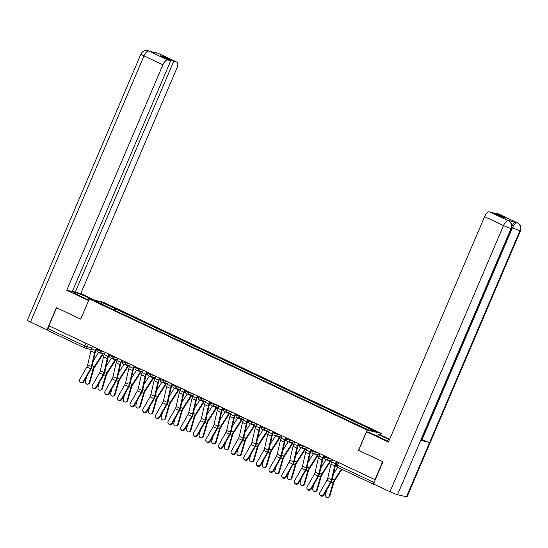 <?xml version="1.0" encoding="UTF-8"?>
<svg xmlns="http://www.w3.org/2000/svg" width="548" height="548" viewBox="0 0 548 548"><rect width="100%" height="100%" fill="white"/><g stroke="black" fill="none" stroke-linecap="round" stroke-linejoin="round"><path stroke-width="0.82" d="M377.449 436.324L378.23 434.495L380.6 435.05L381.278 433.4L103.462 302.284L89.324 298.955L367.133 430.077L358.522 450.264L382.662 461.656L374.976 479.671L48.888 325.772L56.574 307.75L80.714 319.142L89.324 298.955M84.714 347.932L48.156 330.677A1.973 0.829 -64.7 0 1 48.087 330.65A1.973 0.829 -64.7 0 1 48.108 328.67L84.796 345.987L91.865 348.035M49.265 325.95L48.108 328.67M373.914 484.158A1.973 0.829 115.3 0 0 374.174 484.555A1.973 0.829 115.3 0 0 374.243 484.576L375.366 484.843M361.338 426.481L362.44 425.364L376.051 431.79L369.119 430.159L354.549 423.508L107.189 306.764L94.551 300.571L101.476 302.195L115.087 308.62L113.826 309.894M362.44 425.364L115.087 308.62M381.278 433.4L367.133 430.077M115.306 310.593L116.053 308.846M101.49 303.845L101.476 302.195M332.643 459.69L331.67 461.971A6.22 2.624 115.3 0 0 330.937 464.204L327.779 478.068A3.651 1.541 -64.7 0 1 326.909 480.26L319.779 492.775A2.274 2.028 -41.3 0 0 323.505 494.536L323.889 494.974A2.274 2.028 138.7 0 1 320.32 495.591L319.936 495.152M336.856 461.683L335.931 463.855A4.939 2.082 115.3 0 0 335.349 465.622L332.191 479.493A4.939 2.082 -64.7 0 1 331.019 482.459L323.889 494.974M336.362 461.45L335.397 463.724A6.22 2.624 115.3 0 0 334.657 465.958L331.506 479.829A3.651 1.541 -64.7 0 1 330.636 482.021L323.505 494.536M329.848 495.988A2.274 1.925 73.5 0 1 328.629 497.289L327.978 497.481A2.274 1.925 -106.5 0 0 329.197 496.18L329.848 495.988L333.718 482.706A3.651 1.541 115.3 0 1 334.712 480.541L341.931 469.335M326.8 489.864L325.471 494.426A2.274 1.925 -106.5 0 0 325.964 496.762A2.274 1.925 -106.5 0 0 327.978 497.481M341.418 469.095L334.41 479.973A4.939 2.082 115.3 0 0 333.068 482.898L329.197 496.18M337.691 467.334L333.465 473.897M320.005 453.723L319.032 456.005A6.22 2.624 115.3 0 0 318.299 458.238L315.148 472.109A3.651 1.541 -64.7 0 1 314.278 474.301L307.147 486.816A2.274 2.028 -41.3 0 0 310.874 488.576L311.25 489.008A2.274 2.028 138.7 0 1 307.681 489.631L307.298 489.193M324.224 455.717L323.293 457.888A4.939 2.082 115.3 0 0 322.71 459.662L319.559 473.527A4.939 2.082 -64.7 0 1 318.381 476.493L311.25 489.008M323.731 455.484L322.758 457.765A6.22 2.624 115.3 0 0 322.025 459.998L318.868 473.862A3.651 1.541 -64.7 0 1 318.004 476.054L310.874 488.576M307.366 447.764L306.401 450.038A6.22 2.624 115.3 0 0 305.661 452.271L302.51 466.143A3.651 1.541 -64.7 0 1 301.64 468.335L294.509 480.849A2.274 2.028 -41.3 0 0 298.235 482.61L298.619 483.048A2.274 2.028 138.7 0 1 295.05 483.665L294.666 483.226M311.586 449.75L310.661 451.929A4.939 2.082 115.3 0 0 310.079 453.696L306.921 467.567A4.939 2.082 -64.7 0 1 305.75 470.533L298.619 483.048M311.093 449.524L310.12 451.799A6.22 2.624 115.3 0 0 309.387 454.032L306.236 467.903A3.651 1.541 -64.7 0 1 305.366 470.095L298.235 482.61M511.62 228.55A6.076 0.493 -156.9 0 1 511.031 228.523C512.154 225.091 511.305 222.515 508.476 220.796L510.12 221.81C510.551 222.865 512.647 222.406 511.62 228.55L421.254 440.4A6.076 0.493 -156.9 0 1 420.672 440.373L397.505 494.693A6.076 0.493 -156.9 0 1 389.984 491.741L373.503 483.966L382.963 461.786L358.666 450.319L366.585 431.755L368.955 432.317L380.456 437.742A11.111 0.904 23.1 0 0 388.779 441.304M366.585 431.755L388.45 442.078L484.603 216.652A5.925 2.493 -64.7 0 1 489.391 211.802L492.467 212.521L502.913 217.453L505.838 218.145L495.392 213.213L498.468 213.932A5.925 2.493 -64.7 0 1 498.68 214.008L517.586 222.933A5.925 2.493 115.3 0 0 517.38 222.858L498.468 213.932M380.6 435.05L389.628 439.311M378.23 434.495L389.429 439.784M517.586 222.933L519.072 223.906C519.559 225.002 521.614 224.557 520.586 230.66L407.054 496.824A6.076 0.493 -156.9 0 1 406.452 496.796L429.618 442.476A6.076 0.493 -156.9 0 1 422.124 439.53L512.483 227.687L511.969 227.441M397.505 494.693L406.452 496.796M389.984 491.741L503.516 225.577A6.076 0.493 -156.9 0 0 511.031 228.523L420.672 440.373L429.618 442.476L519.977 230.633C521.114 227.201 520.264 224.625 517.435 222.906L517.38 222.858M512.072 225.783A5.925 2.493 -64.7 0 1 516.182 222.324L507.318 220.234A5.925 2.493 -64.7 0 1 507.53 220.31L508.619 220.823M495.392 213.213L495.145 213.789M421.707 439.338L422.124 439.53M87.975 299.701L88.755 297.872A11.111 0.904 23.1 0 0 73.898 292.427A11.111 0.904 23.1 0 0 79.481 295.694L88.831 300.105M88.755 297.872L92.77 299.763M95.14 300.325L80.762 293.536L75.213 292.235L173.682 61.376L176.751 62.095L157.68 53.108M72.535 290.967L75.213 292.235M162.989 57.019L163.236 56.444L160.304 55.759L170.757 60.684L72.288 291.543L66.74 290.241L162.893 64.815L143.98 55.889L30.448 322.053L46.936 329.834L56.396 307.654L80.693 319.121L88.605 300.564L66.74 290.241M80.762 293.536L176.908 68.11A5.925 2.493 115.3 0 0 176.963 62.171A5.925 2.493 115.3 0 0 176.751 62.095M30.448 322.053A6.076 0.493 -156.9 0 1 27.4 320.265L140.932 54.101A6.076 0.493 -156.9 0 0 143.98 55.889A5.925 2.493 -64.7 0 1 148.768 51.039L167.681 59.965A5.925 2.493 115.3 0 0 162.893 64.815M47.799 330.04L46.936 329.834M170.757 60.684L167.681 59.965M163.236 56.444L173.682 61.376M140.932 54.101C142.768 50.69 145.419 50.546 145.562 50.56L147.686 50.642L156.92 53.211M154.57 52.663L157.735 53.149M147.768 50.663L148.768 51.039M317.21 490.028A2.274 1.925 73.5 0 1 315.997 491.323L315.347 491.515A2.274 1.925 -106.5 0 0 316.559 490.22L317.21 490.028L321.087 476.746A3.651 1.541 115.3 0 1 322.073 474.582L330.245 461.889A6.22 2.624 -64.7 0 0 330.91 460.752M314.168 483.898L312.833 488.46A2.274 1.925 -106.5 0 0 313.333 490.803A2.274 1.925 -106.5 0 0 315.347 491.515M330.362 460.621A4.939 2.082 -64.7 0 1 329.944 461.327L321.772 474.013A4.939 2.082 115.3 0 0 320.436 476.938L316.559 490.22M326.17 459.635L320.833 467.93M304.578 484.062A2.274 1.925 73.5 0 1 303.359 485.364L302.708 485.555A2.274 1.925 -106.5 0 0 303.928 484.254L304.578 484.062L308.449 470.78A3.651 1.541 115.3 0 1 309.442 468.615L317.614 455.929A6.22 2.624 -64.7 0 0 318.272 454.785M301.53 477.931L300.201 482.5A2.274 1.925 -106.5 0 0 300.694 484.836A2.274 1.925 -106.5 0 0 302.708 485.555M317.724 454.662A4.939 2.082 -64.7 0 1 317.313 455.361L309.141 468.047A4.939 2.082 115.3 0 0 307.798 470.972L303.928 484.254M313.538 453.675L308.195 461.964M294.735 441.798L293.762 444.079A6.22 2.624 115.3 0 0 293.029 446.312L289.871 460.176A3.651 1.541 -64.7 0 1 289.008 462.375L281.877 474.89A2.274 2.028 -41.3 0 0 285.604 476.644L285.981 477.082A2.274 2.028 138.7 0 1 282.412 477.698L282.028 477.267M298.948 443.791L298.023 445.962A4.939 2.082 115.3 0 0 297.441 447.737L294.29 461.601A4.939 2.082 -64.7 0 1 293.112 464.567L285.981 477.082M298.461 443.558L297.489 445.839A6.22 2.624 115.3 0 0 296.756 448.072L293.598 461.937A3.651 1.541 -64.7 0 1 292.735 464.129L285.604 476.644M282.097 435.838L281.124 438.112A6.22 2.624 115.3 0 0 280.391 440.345L277.24 454.217A3.651 1.541 -64.7 0 1 276.37 456.409L269.239 468.924A2.274 2.028 -41.3 0 0 272.966 470.684L273.349 471.122A2.274 2.028 138.7 0 1 269.78 471.739L269.397 471.301M286.316 437.825L285.392 439.996A4.939 2.082 115.3 0 0 284.809 441.77L281.651 455.641A4.939 2.082 -64.7 0 1 280.48 458.601L273.349 471.122M285.823 437.592L284.85 439.873A6.22 2.624 115.3 0 0 284.117 442.106L280.966 455.977A3.651 1.541 -64.7 0 1 280.096 458.169L272.966 470.684M269.465 429.872L268.493 432.153A6.22 2.624 115.3 0 0 267.76 434.386L264.602 448.25A3.651 1.541 -64.7 0 1 263.739 450.442L256.608 462.964A2.274 2.028 -41.3 0 0 260.327 464.718L260.711 465.156A2.274 2.028 138.7 0 1 257.142 465.773L256.759 465.341M273.678 431.865L272.753 434.037A4.939 2.082 115.3 0 0 272.171 435.811L269.02 449.675A4.939 2.082 -64.7 0 1 267.842 452.641L260.711 465.156M273.192 431.632L272.219 433.906A6.22 2.624 115.3 0 0 271.486 436.14L268.328 450.011A3.651 1.541 -64.7 0 1 267.458 452.203L260.327 464.718M291.94 478.096A2.274 1.925 73.5 0 1 290.728 479.397L290.077 479.589A2.274 1.925 -106.5 0 0 291.289 478.294L291.94 478.096L295.817 464.82A3.651 1.541 115.3 0 1 296.804 462.656L304.976 449.963A6.22 2.624 -64.7 0 0 305.64 448.826M288.899 471.972L287.563 476.534A2.274 1.925 -106.5 0 0 288.063 478.87A2.274 1.925 -106.5 0 0 290.077 479.589M305.092 448.696A4.939 2.082 -64.7 0 1 304.674 449.394L296.502 462.087A4.939 2.082 115.3 0 0 295.166 465.012L291.289 478.294M300.9 447.709L295.564 456.005M279.309 472.136A2.274 1.925 73.5 0 1 278.089 473.431L277.439 473.63A2.274 1.925 -106.5 0 0 278.658 472.328L279.309 472.136L283.179 458.854A3.651 1.541 115.3 0 1 284.172 456.69L292.344 444.003A6.22 2.624 -64.7 0 0 293.002 442.859M276.261 466.005L274.932 470.568A2.274 1.925 -106.5 0 0 275.425 472.91A2.274 1.925 -106.5 0 0 277.439 473.63M292.454 442.736A4.939 2.082 -64.7 0 1 292.043 443.435L283.864 456.121A4.939 2.082 115.3 0 0 282.528 459.046L278.658 472.328M288.269 441.75L282.926 450.038M266.671 466.17A2.274 1.925 73.5 0 1 265.451 467.471L264.8 467.663A2.274 1.925 -106.5 0 0 266.02 466.369L266.671 466.17L270.541 452.888A3.651 1.541 115.3 0 1 271.534 450.723L279.706 438.037A6.22 2.624 -64.7 0 0 280.364 436.9M263.622 460.046L262.293 464.608A2.274 1.925 -106.5 0 0 262.787 466.944A2.274 1.925 -106.5 0 0 264.8 467.663M279.823 436.77A4.939 2.082 -64.7 0 1 279.405 437.468L271.233 450.161A4.939 2.082 115.3 0 0 269.89 453.086L266.02 466.369M275.63 435.783L270.287 444.079M256.827 423.912L255.854 426.186A6.22 2.624 115.3 0 0 255.121 428.42L251.97 442.291A3.651 1.541 -64.7 0 1 251.1 444.483L243.97 456.998A2.274 2.028 -41.3 0 0 247.696 458.758L248.08 459.19A2.274 2.028 138.7 0 1 244.504 459.813L244.127 459.375M261.047 425.899L260.122 428.07A4.939 2.082 115.3 0 0 259.533 429.844L256.382 443.716A4.939 2.082 -64.7 0 1 255.21 446.675L248.08 459.19M260.553 425.666L259.581 427.947A6.22 2.624 115.3 0 0 258.848 430.18L255.697 444.044A3.651 1.541 -64.7 0 1 254.827 446.243L247.696 458.758M254.039 460.21A2.274 1.925 73.5 0 1 252.82 461.505L252.169 461.697A2.274 1.925 -106.5 0 0 253.388 460.402L254.039 460.21L257.909 446.928A3.651 1.541 115.3 0 1 258.896 444.764L267.075 432.077A6.22 2.624 -64.7 0 0 267.732 430.934M250.991 454.08L249.662 458.642A2.274 1.925 -106.5 0 0 250.155 460.984A2.274 1.925 -106.5 0 0 252.169 461.697M267.184 430.803A4.939 2.082 -64.7 0 1 266.766 431.509L258.594 444.195A4.939 2.082 115.3 0 0 257.259 447.12L253.388 460.402M262.999 429.824L257.656 438.112M244.196 417.946L243.223 420.227A6.22 2.624 115.3 0 0 242.49 422.46L239.332 436.324A3.651 1.541 -64.7 0 1 238.462 438.516L231.331 451.031A2.274 2.028 -41.3 0 0 235.058 452.792L235.441 453.23A2.274 2.028 138.7 0 1 231.873 453.847L231.489 453.408M248.408 419.939L247.484 422.111A4.939 2.082 115.3 0 0 246.901 423.878L243.744 437.749A4.939 2.082 -64.7 0 1 242.572 440.715L235.441 453.23M247.922 419.706L246.949 421.981A6.22 2.624 115.3 0 0 246.216 424.214L243.059 438.085A3.651 1.541 -64.7 0 1 242.189 440.277L235.058 452.792M241.401 454.244A2.274 1.925 73.5 0 1 240.182 455.546L239.531 455.737A2.274 1.925 -106.5 0 0 240.75 454.436L241.401 454.244L245.271 440.962A3.651 1.541 115.3 0 1 246.264 438.797L254.436 426.111A6.22 2.624 -64.7 0 0 255.094 424.974M238.353 448.12L237.024 452.682A2.274 1.925 -106.5 0 0 237.517 455.018A2.274 1.925 -106.5 0 0 239.531 455.737M254.553 424.844A4.939 2.082 -64.7 0 1 254.135 425.543L245.963 438.229A4.939 2.082 115.3 0 0 244.62 441.154L240.75 454.436M250.361 423.857L245.018 432.153M231.557 411.98L230.585 414.261A6.22 2.624 115.3 0 0 229.852 416.494L226.701 430.365A3.651 1.541 -64.7 0 1 225.831 432.557L218.7 445.072A2.274 2.028 -41.3 0 0 222.426 446.832L222.81 447.264A2.274 2.028 138.7 0 1 219.234 447.887L218.858 447.449M235.777 413.973L234.845 416.144A4.939 2.082 115.3 0 0 234.263 417.919L231.112 431.783A4.939 2.082 -64.7 0 1 229.941 434.749L222.81 447.264M235.284 413.74L234.311 416.021A6.22 2.624 115.3 0 0 233.578 418.254L230.427 432.119A3.651 1.541 -64.7 0 1 229.557 434.311L222.426 446.832M228.763 448.285A2.274 1.925 73.5 0 1 227.55 449.579L226.899 449.771A2.274 1.925 -106.5 0 0 228.112 448.476L228.763 448.285L232.64 435.002A3.651 1.541 115.3 0 1 233.626 432.838L241.805 420.145A6.22 2.624 -64.7 0 0 242.463 419.008M225.721 442.154L224.392 446.716A2.274 1.925 -106.5 0 0 224.886 449.059A2.274 1.925 -106.5 0 0 226.899 449.771M241.915 418.878A4.939 2.082 -64.7 0 1 241.497 419.583L233.325 432.269A4.939 2.082 115.3 0 0 231.989 435.194L228.112 448.476M237.729 417.891L232.386 426.186M218.926 406.02L217.953 408.294A6.22 2.624 115.3 0 0 217.22 410.527L214.063 424.399A3.651 1.541 -64.7 0 1 213.193 426.591L206.062 439.106A2.274 2.028 -41.3 0 0 209.788 440.866L210.172 441.304A2.274 2.028 138.7 0 1 206.603 441.921L206.219 441.483M223.139 408.007L222.214 410.185A4.939 2.082 115.3 0 0 221.632 411.952L218.474 425.823A4.939 2.082 -64.7 0 1 217.303 428.789L210.172 441.304M222.646 407.781L221.68 410.055A6.22 2.624 115.3 0 0 220.94 412.288L217.789 426.159A3.651 1.541 -64.7 0 1 216.919 428.351L209.788 440.866M216.131 442.318A2.274 1.925 73.5 0 1 214.912 443.62L214.261 443.812A2.274 1.925 -106.5 0 0 215.48 442.51L216.131 442.318L220.001 429.036A3.651 1.541 115.3 0 1 220.995 426.871L229.167 414.185A6.22 2.624 -64.7 0 0 229.824 413.041M213.083 436.187L211.754 440.756A2.274 1.925 -106.5 0 0 212.247 443.092A2.274 1.925 -106.5 0 0 214.261 443.812M229.276 412.918A4.939 2.082 -64.7 0 1 228.865 413.617L220.693 426.303A4.939 2.082 115.3 0 0 219.351 429.228L215.48 442.51M225.091 411.932L219.748 420.22M206.288 400.054L205.315 402.335A6.22 2.624 115.3 0 0 204.582 404.568L201.431 418.432A3.651 1.541 -64.7 0 1 200.561 420.631L193.43 433.146A2.274 2.028 -41.3 0 0 197.157 434.9L197.54 435.338A2.274 2.028 138.7 0 1 193.965 435.955L193.581 435.523M210.507 402.047L209.576 404.219A4.939 2.082 115.3 0 0 208.994 405.993L205.843 419.857A4.939 2.082 -64.7 0 1 204.664 422.823L197.54 435.338M210.014 401.814L209.041 404.095A6.22 2.624 115.3 0 0 208.309 406.328L205.151 420.193A3.651 1.541 -64.7 0 1 204.288 422.385L197.157 434.9M203.493 436.352A2.274 1.925 73.5 0 1 202.281 437.653L201.63 437.845A2.274 1.925 -106.5 0 0 202.842 436.55L203.493 436.352L207.37 423.077A3.651 1.541 115.3 0 1 208.356 420.912L216.529 408.219A6.22 2.624 -64.7 0 0 217.193 407.082M200.452 430.228L199.116 434.79A2.274 1.925 -106.5 0 0 199.616 437.126A2.274 1.925 -106.5 0 0 201.63 437.845M216.645 406.952A4.939 2.082 -64.7 0 1 216.227 407.65L208.055 420.343A4.939 2.082 115.3 0 0 206.719 423.268L202.842 436.55M212.453 405.965L207.117 414.261M193.65 394.094L192.684 396.368A6.22 2.624 115.3 0 0 191.944 398.601L188.793 412.473A3.651 1.541 -64.7 0 1 187.923 414.665L180.792 427.18A2.274 2.028 -41.3 0 0 184.518 428.94L184.902 429.379A2.274 2.028 138.7 0 1 181.333 429.995L180.95 429.557M197.869 396.081L196.944 398.252A4.939 2.082 115.3 0 0 196.362 400.026L193.204 413.898A4.939 2.082 -64.7 0 1 192.033 416.857L184.902 429.379M197.376 395.848L196.41 398.129A6.22 2.624 115.3 0 0 195.67 400.362L192.519 414.233A3.651 1.541 -64.7 0 1 191.649 416.425L184.518 428.94M190.862 430.392A2.274 1.925 73.5 0 1 189.642 431.687L188.992 431.886A2.274 1.925 -106.5 0 0 190.211 430.584L190.862 430.392L194.732 417.11A3.651 1.541 115.3 0 1 195.725 414.946L203.897 402.259A6.22 2.624 -64.7 0 0 204.555 401.115M187.813 424.262L186.484 428.824A2.274 1.925 -106.5 0 0 186.978 431.166A2.274 1.925 -106.5 0 0 188.992 431.886M204.007 400.992A4.939 2.082 -64.7 0 1 203.596 401.691L195.424 414.377A4.939 2.082 115.3 0 0 194.081 417.302L190.211 430.584M199.821 400.006L194.478 408.294M181.018 388.128L180.045 390.409A6.22 2.624 115.3 0 0 179.312 392.642L176.155 406.506A3.651 1.541 -64.7 0 1 175.292 408.705L168.161 421.22A2.274 2.028 -41.3 0 0 171.887 422.974L172.264 423.412A2.274 2.028 138.7 0 1 168.695 424.029L168.311 423.597M185.231 390.121L184.306 392.293A4.939 2.082 115.3 0 0 183.724 394.067L180.573 407.931A4.939 2.082 -64.7 0 1 179.395 410.897L172.264 423.412M184.745 389.888L183.772 392.163A6.22 2.624 115.3 0 0 183.039 394.396L179.881 408.267A3.651 1.541 -64.7 0 1 179.018 410.459L171.887 422.974M178.223 424.426A2.274 1.925 73.5 0 1 177.011 425.728L176.36 425.919A2.274 1.925 -106.5 0 0 177.573 424.625L178.223 424.426L182.1 411.144A3.651 1.541 115.3 0 1 183.087 408.979L191.259 396.293A6.22 2.624 -64.7 0 0 191.923 395.156M175.182 418.302L173.846 422.864A2.274 1.925 -106.5 0 0 174.346 425.2A2.274 1.925 -106.5 0 0 176.36 425.919M191.375 395.026A4.939 2.082 -64.7 0 1 190.957 395.725L182.785 408.418A4.939 2.082 115.3 0 0 181.45 411.343L177.573 424.625M187.183 394.039L181.847 402.335M168.38 382.168L167.414 384.443A6.22 2.624 115.3 0 0 166.674 386.676L163.523 400.547A3.651 1.541 -64.7 0 1 162.653 402.739L155.522 415.254A2.274 2.028 -41.3 0 0 159.249 417.014L159.632 417.446A2.274 2.028 138.7 0 1 156.064 418.069L155.68 417.631M172.599 384.155L171.675 386.326A4.939 2.082 115.3 0 0 171.092 388.1L167.935 401.972A4.939 2.082 -64.7 0 1 166.763 404.931L159.632 417.446M172.106 383.922L171.134 386.203A6.22 2.624 115.3 0 0 170.401 388.436L167.25 402.3A3.651 1.541 -64.7 0 1 166.38 404.499L159.249 417.014M165.592 418.466A2.274 1.925 73.5 0 1 164.373 419.761L163.722 419.953A2.274 1.925 -106.5 0 0 164.941 418.658L165.592 418.466L169.462 405.184A3.651 1.541 115.3 0 1 170.455 403.02L178.627 390.334A6.22 2.624 -64.7 0 0 179.285 389.19M162.544 412.336L161.215 416.898A2.274 1.925 -106.5 0 0 161.708 419.241A2.274 1.925 -106.5 0 0 163.722 419.953M178.737 389.059A4.939 2.082 -64.7 0 1 178.326 389.765L170.147 402.451A4.939 2.082 115.3 0 0 168.811 405.376L164.941 418.658M174.552 388.08L169.209 396.368M155.748 376.202L154.776 378.483A6.22 2.624 115.3 0 0 154.043 380.716L150.885 394.581A3.651 1.541 -64.7 0 1 150.022 396.773L142.891 409.288A2.274 2.028 -41.3 0 0 146.611 411.048L146.994 411.486A2.274 2.028 138.7 0 1 143.425 412.103L143.042 411.664M159.961 378.195L159.036 380.367A4.939 2.082 115.3 0 0 158.454 382.134L155.303 396.005A4.939 2.082 -64.7 0 1 154.125 398.971L146.994 411.486M159.475 377.962L158.502 380.237A6.22 2.624 115.3 0 0 157.769 382.47L154.611 396.341A3.651 1.541 -64.7 0 1 153.741 398.533L146.611 411.048M152.954 412.5A2.274 1.925 73.5 0 1 151.734 413.802L151.084 413.993A2.274 1.925 -106.5 0 0 152.303 412.692L152.954 412.5L156.824 399.218A3.651 1.541 115.3 0 1 157.817 397.053L165.989 384.367A6.22 2.624 -64.7 0 0 166.647 383.23M149.905 406.376L148.577 410.938A2.274 1.925 -106.5 0 0 149.07 413.274A2.274 1.925 -106.5 0 0 151.084 413.993M166.106 383.1A4.939 2.082 -64.7 0 1 165.688 383.799L157.516 396.485A4.939 2.082 115.3 0 0 156.173 399.41L152.303 412.692M161.913 382.114L156.577 390.409M143.11 370.236L142.138 372.517A6.22 2.624 115.3 0 0 141.405 374.75L138.254 388.621A3.651 1.541 -64.7 0 1 137.384 390.813L130.253 403.328A2.274 2.028 -41.3 0 0 133.979 405.088L134.363 405.52A2.274 2.028 138.7 0 1 130.794 406.143L130.41 405.705M147.33 372.229L146.405 374.4A4.939 2.082 115.3 0 0 145.823 376.175L142.665 390.039A4.939 2.082 -64.7 0 1 141.494 393.005L134.363 405.52M146.837 371.996L145.864 374.277A6.22 2.624 115.3 0 0 145.131 376.51L141.98 390.375A3.651 1.541 -64.7 0 1 141.11 392.574L133.979 405.088M140.322 406.541A2.274 1.925 73.5 0 1 139.103 407.835L138.452 408.027A2.274 1.925 -106.5 0 0 139.672 406.732L140.322 406.541L144.193 393.259A3.651 1.541 115.3 0 1 145.186 391.094L153.358 378.401A6.22 2.624 -64.7 0 0 154.015 377.264M137.274 400.41L135.945 404.972A2.274 1.925 -106.5 0 0 136.438 407.315A2.274 1.925 -106.5 0 0 138.452 408.027M153.467 377.134A4.939 2.082 -64.7 0 1 153.056 377.839L144.877 390.525A4.939 2.082 115.3 0 0 143.542 393.45L139.672 406.732M149.282 376.154L143.939 384.443M130.479 364.276L129.506 366.55A6.22 2.624 115.3 0 0 128.773 368.783L125.615 382.655A3.651 1.541 -64.7 0 1 124.745 384.847L117.615 397.362A2.274 2.028 -41.3 0 0 121.341 399.122L121.725 399.56A2.274 2.028 138.7 0 1 118.156 400.177L117.772 399.739M134.692 366.263L133.767 368.441A4.939 2.082 115.3 0 0 133.185 370.208L130.027 384.08A4.939 2.082 -64.7 0 1 128.855 387.046L121.725 399.56M134.205 366.037L133.233 368.311A6.22 2.624 115.3 0 0 132.5 370.544L129.342 384.415A3.651 1.541 -64.7 0 1 128.472 386.607L121.341 399.122M127.684 400.574A2.274 1.925 73.5 0 1 126.465 401.876L125.814 402.068A2.274 1.925 -106.5 0 0 127.033 400.766L127.684 400.574L131.554 387.292A3.651 1.541 115.3 0 1 132.548 385.128L140.72 372.441A6.22 2.624 -64.7 0 0 141.377 371.297M124.636 394.444L123.307 399.013A2.274 1.925 -106.5 0 0 123.8 401.348A2.274 1.925 -106.5 0 0 125.814 402.068M140.836 371.174A4.939 2.082 -64.7 0 1 140.418 371.873L132.246 384.559A4.939 2.082 115.3 0 0 130.904 387.484L127.033 400.766M136.644 370.188L131.301 378.476M117.841 358.31L116.868 360.591A6.22 2.624 115.3 0 0 116.135 362.824L112.984 376.688A3.651 1.541 -64.7 0 1 112.114 378.887L104.983 391.402A2.274 2.028 -41.3 0 0 108.71 393.156L109.093 393.594A2.274 2.028 138.7 0 1 105.517 394.211L105.141 393.779M122.06 360.303L121.129 362.475A4.939 2.082 115.3 0 0 120.546 364.249L117.395 378.113A4.939 2.082 -64.7 0 1 116.224 381.079L109.093 393.594M121.567 360.07L120.594 362.351A6.22 2.624 115.3 0 0 119.861 364.584L116.71 378.449A3.651 1.541 -64.7 0 1 115.84 380.641L108.71 393.156M115.046 394.615A2.274 1.925 73.5 0 1 113.833 395.909L113.183 396.101A2.274 1.925 -106.5 0 0 114.395 394.807L115.046 394.615L118.923 381.333A3.651 1.541 115.3 0 1 119.909 379.168L128.088 366.475A6.22 2.624 -64.7 0 0 128.746 365.338M112.004 388.484L110.675 393.046A2.274 1.925 -106.5 0 0 111.169 395.382A2.274 1.925 -106.5 0 0 113.183 396.101M128.198 365.208A4.939 2.082 -64.7 0 1 127.78 365.906L119.608 378.6A4.939 2.082 115.3 0 0 118.272 381.524L114.395 394.807M124.012 364.221L118.669 372.517M105.209 352.35L104.236 354.625A6.22 2.624 115.3 0 0 103.504 356.858L100.346 370.729A3.651 1.541 -64.7 0 1 99.476 372.921L92.345 385.436A2.274 2.028 -41.3 0 0 96.071 387.196L96.455 387.635A2.274 2.028 138.7 0 1 92.886 388.251L92.502 387.813M109.422 354.337L108.497 356.508A4.939 2.082 115.3 0 0 107.915 358.282L104.757 372.154A4.939 2.082 -64.7 0 1 103.586 375.113L96.455 387.635M108.936 354.104L107.963 356.385A6.22 2.624 115.3 0 0 107.23 358.618L104.072 372.489A3.651 1.541 -64.7 0 1 103.202 374.681L96.071 387.196M102.414 388.648A2.274 1.925 73.5 0 1 101.195 389.943L100.544 390.142A2.274 1.925 -106.5 0 0 101.764 388.84L102.414 388.648L106.285 375.366A3.651 1.541 115.3 0 1 107.278 373.202L115.45 360.515A6.22 2.624 -64.7 0 0 116.108 359.372M99.366 382.518L98.037 387.08A2.274 1.925 -106.5 0 0 98.53 389.423A2.274 1.925 -106.5 0 0 100.544 390.142M115.559 359.248A4.939 2.082 -64.7 0 1 115.148 359.947L106.976 372.633A4.939 2.082 115.3 0 0 105.634 375.558L101.764 388.84M111.374 358.262L106.031 366.55M92.571 346.384L91.598 348.665A6.22 2.624 115.3 0 0 90.865 350.898L87.714 364.763A3.651 1.541 -64.7 0 1 86.844 366.961L79.713 379.476A2.274 2.028 -41.3 0 0 83.44 381.23L83.823 381.668A2.274 2.028 138.7 0 1 80.248 382.285L79.864 381.853M96.791 348.377L95.859 350.549A4.939 2.082 115.3 0 0 95.277 352.323L92.126 366.187A4.939 2.082 -64.7 0 1 90.954 369.153L83.823 381.668M96.297 348.144L95.325 350.419A6.22 2.624 115.3 0 0 94.592 352.652L91.434 366.523A3.651 1.541 -64.7 0 1 90.571 368.715L83.44 381.23M89.776 382.682A2.274 1.925 73.5 0 1 88.564 383.984L87.913 384.175A2.274 1.925 -106.5 0 0 89.125 382.881L89.776 382.682L93.653 369.4A3.651 1.541 115.3 0 1 94.64 367.235L102.819 354.549A6.22 2.624 -64.7 0 0 103.476 353.412M86.735 376.558L85.399 381.12A2.274 1.925 -106.5 0 0 85.899 383.456A2.274 1.925 -106.5 0 0 87.913 384.175M102.928 353.282A4.939 2.082 -64.7 0 1 102.51 353.981L94.338 366.674A4.939 2.082 115.3 0 0 93.002 369.599L89.125 382.881M98.743 352.296L93.4 360.591M97.565 348.74L97.208 349.562L98.202 350.145L104.463 351.994M100.969 350.35L100.647 351.104A1.973 1.781 103.2 0 1 98.256 352.145M110.196 354.707L109.847 355.522L110.84 356.104L117.101 357.96M113.607 356.31L113.285 357.063A1.973 1.781 103.2 0 1 110.888 358.111M122.834 360.666L122.485 361.488L123.471 362.07L129.732 363.927M126.239 362.276L125.917 363.029A1.973 1.781 103.2 0 1 123.526 364.071M135.466 366.633L135.116 367.455L136.109 368.03L142.37 369.886M138.877 368.235L138.555 368.989A1.973 1.781 103.2 0 1 136.164 370.037M148.104 372.592L147.755 373.414L148.741 373.996L155.002 375.853M151.508 374.202L151.186 374.955A1.973 1.781 103.2 0 1 148.796 376.003M160.735 378.558L160.386 379.38L161.379 379.956L167.64 381.812M164.147 380.168L163.825 380.915A1.973 1.781 103.2 0 1 161.434 381.963M173.374 384.518L173.024 385.34L174.017 385.922L180.271 387.779M176.778 386.128L176.456 386.881A1.973 1.781 103.2 0 1 174.065 387.929M186.005 390.484L185.656 391.306L186.649 391.889L192.91 393.738M189.416 392.094L189.094 392.848A1.973 1.781 103.2 0 1 186.704 393.889M198.643 396.451L198.294 397.266L199.287 397.848L205.541 399.704M202.048 398.054L201.733 398.807A1.973 1.781 103.2 0 1 199.335 399.855M211.281 402.41L210.925 403.232L211.918 403.814L218.179 405.671M214.686 404.02L214.364 404.773A1.973 1.781 103.2 0 1 211.973 405.815M223.913 408.376L223.563 409.198L224.557 409.774L230.818 411.63M227.324 409.979L227.002 410.733A1.973 1.781 103.2 0 1 224.605 411.781M236.551 414.336L236.202 415.158L237.188 415.74L243.449 417.597M239.956 415.946L239.634 416.699A1.973 1.781 103.2 0 1 237.243 417.747M249.182 420.302L248.833 421.124L249.826 421.7L256.087 423.556M252.594 421.912L252.272 422.659A1.973 1.781 103.2 0 1 249.881 423.707M261.821 426.262L261.471 427.084L262.458 427.666L268.719 429.522M265.225 427.872L264.903 428.625A1.973 1.781 103.2 0 1 262.513 429.673M274.452 432.228L274.103 433.05L275.096 433.632L281.357 435.482M277.863 433.838L277.541 434.591A1.973 1.781 103.2 0 1 275.151 435.633M287.09 438.195L286.741 439.01L287.734 439.592L293.988 441.448M290.495 439.797L290.173 440.551A1.973 1.781 103.2 0 1 287.782 441.599M299.722 444.154L299.372 444.976L300.366 445.558L306.627 447.415M303.133 445.764L302.811 446.517A1.973 1.781 103.2 0 1 300.42 447.558M312.36 450.12L312.011 450.942L313.004 451.518L319.258 453.374M315.764 451.723L315.449 452.477A1.973 1.781 103.2 0 1 313.052 453.525M324.998 456.08L324.642 456.902L325.635 457.484L331.896 459.34M328.403 457.69L328.081 458.443A1.973 1.781 103.2 0 1 325.69 459.491M88.331 344.384L87.242 346.946A1.973 1.781 -76.8 0 1 84.851 347.994A1.973 0.829 -64.7 0 1 84.776 347.966A1.973 0.829 -64.7 0 1 84.796 345.987L85.961 343.267M96.469 349.117L97.318 349.316M374.106 484.514L337.554 467.259A1.973 0.829 -64.7 0 1 337.479 467.239A1.973 0.829 -64.7 0 1 337.5 465.259L374.113 482.535M337.63 462.046L336.506 464.677L337.5 465.259L338.664 462.533M96.838 350.85A1.973 1.781 -76.8 0 0 97.133 350.891A1.973 1.973 0 0 1 96.838 350.85L95.832 350.61M335.397 463.724L331.67 461.971M331.506 479.829L327.779 478.068M334.657 465.958L330.937 464.204M330.636 482.021L326.909 480.26M331.245 482.041L333.068 482.898M332.307 478.986L334.41 479.973M322.758 457.765L319.032 456.005M318.868 473.862L315.148 472.109M322.025 459.998L318.299 458.238M318.004 476.054L314.278 474.301M310.12 451.799L306.401 450.038M306.236 467.903L302.51 466.143M309.387 454.032L305.661 452.271M305.366 470.095L301.64 468.335M516.182 222.324L517.428 222.899M489.391 211.802L508.469 220.796M508.407 220.755L507.318 220.234M508.304 220.728A5.925 2.493 -64.7 0 0 503.516 225.577L484.603 216.652M520.586 230.66A6.076 0.493 -156.9 0 1 519.977 230.633A6.076 0.493 -156.9 0 1 512.483 227.687C513.997 224.447 515.593 222.831 517.271 222.837M156.714 52.766L158.05 53.245A5.925 2.493 115.3 0 0 157.845 53.17M318.607 476.075L320.436 476.938M319.676 473.02L321.772 474.013M326.574 459.731L329.944 461.327M305.976 470.115L307.798 470.972M307.038 467.06L309.141 468.047M313.942 453.771L317.313 455.361M297.489 445.839L293.762 444.079M293.598 461.937L289.871 460.176M296.756 448.072L293.029 446.312M292.735 464.129L289.008 462.375M284.85 439.873L281.124 438.112M280.966 455.977L277.24 454.217M284.117 442.106L280.391 440.345M280.096 458.169L276.37 456.409M272.219 433.906L268.493 432.153M268.328 450.011L264.602 448.25M271.486 436.14L267.76 434.386M267.458 452.203L263.739 450.442M293.338 464.149L295.166 465.012M294.406 461.094L296.502 462.087M301.304 447.805L304.674 449.394M280.706 458.19L282.528 459.046M281.768 455.135L283.864 456.121M288.673 441.846L292.043 443.435M268.068 452.223L269.89 453.086M269.13 449.168L271.233 450.161M276.034 435.879L279.405 437.468M259.581 427.947L255.854 426.186M255.697 444.044L251.97 442.291M258.848 430.18L255.121 428.42M254.827 446.243L251.1 444.483M255.436 446.257L257.259 447.12M256.498 443.202L258.594 444.195M263.403 429.913L266.766 431.509M246.949 421.981L243.223 420.227M243.059 438.085L239.332 436.324M246.216 424.214L242.49 422.46M242.189 440.277L238.462 438.516M242.798 440.297L244.62 441.154M243.86 437.242L245.963 438.229M250.765 423.953L254.135 425.543M234.311 416.021L230.585 414.261M230.427 432.119L226.701 430.365M233.578 418.254L229.852 416.494M229.557 434.311L225.831 432.557M230.167 434.331L231.989 435.194M231.229 431.276L233.325 432.269M238.127 417.987L241.497 419.583M221.68 410.055L217.953 408.294M217.789 426.159L214.063 424.399M220.94 412.288L217.22 410.527M216.919 428.351L213.193 426.591M217.529 428.372L219.351 429.228M218.59 425.317L220.693 426.303M225.495 412.028L228.865 413.617M209.041 404.095L205.315 402.335M205.151 420.193L201.431 418.432M208.309 406.328L204.582 404.568M204.288 422.385L200.561 420.631M204.897 422.405L206.719 423.268M205.959 419.35L208.055 420.343M212.857 406.061L216.227 407.65M196.41 398.129L192.684 396.368M192.519 414.233L188.793 412.473M195.67 400.362L191.944 398.601M191.649 416.425L187.923 414.665M192.259 416.446L194.081 417.302M193.321 413.391L195.424 414.377M200.226 400.102L203.596 401.691M183.772 392.163L180.045 390.409M179.881 408.267L176.155 406.506M183.039 394.396L179.312 392.642M179.018 410.459L175.292 408.705M179.621 410.479L181.45 411.343M180.689 407.424L182.785 408.418M187.587 394.135L190.957 395.725M171.134 386.203L167.414 384.443M167.25 402.3L163.523 400.547M170.401 388.436L166.674 386.676M166.38 404.499L162.653 402.739M166.989 404.513L168.811 405.376M168.051 401.458L170.147 402.451M174.956 388.169L178.326 389.765M158.502 380.237L154.776 378.483M154.611 396.341L150.885 394.581M157.769 382.47L154.043 380.716M153.741 398.533L150.022 396.773M154.351 398.554L156.173 399.41M155.413 395.498L157.516 396.485M162.318 382.209L165.688 383.799M145.864 374.277L142.138 372.517M141.98 390.375L138.254 388.621M145.131 376.51L141.405 374.75M141.11 392.574L137.384 390.813M141.72 392.587L143.542 393.45M142.781 389.532L144.877 390.525M149.686 376.243L153.056 377.839M133.233 368.311L129.506 366.55M129.342 384.415L125.615 382.655M132.5 370.544L128.773 368.783M128.472 386.607L124.745 384.847M129.081 386.628L130.904 387.484M130.143 383.573L132.246 384.559M137.048 370.284L140.418 371.873M120.594 362.351L116.868 360.591M116.71 378.449L112.984 376.688M119.861 364.584L116.135 362.824M115.84 380.641L112.114 378.887M116.45 380.661L118.272 381.524M117.512 377.606L119.608 378.6M124.41 364.317L127.78 365.906M107.963 356.385L104.236 354.625M104.072 372.489L100.346 370.729M107.23 358.618L103.504 356.858M103.202 374.681L99.476 372.921M103.812 374.702L105.634 375.558M104.874 371.647L106.976 372.633M111.778 358.358L115.148 359.947M95.325 350.419L91.598 348.665M91.434 366.523L87.714 364.763M94.592 352.652L90.865 350.898M90.571 368.715L86.844 366.961M91.18 368.736L93.002 369.599M92.242 365.68L94.338 366.674M99.14 352.391L102.51 353.981M324.642 456.902A1.973 1.973 0 0 0 326.012 459.601L332.067 461.026M336.678 462.108L337.52 462.307M312.011 450.942A1.973 1.973 0 0 0 313.374 453.634L319.436 455.059M324.039 456.142L324.882 456.34M299.372 444.976A1.973 1.973 0 0 0 300.742 447.675L306.798 449.1M311.401 450.182L312.25 450.381M286.741 439.01A1.973 1.973 0 0 0 288.104 441.709L294.166 443.133M298.77 444.216L299.612 444.414M274.103 433.05A1.973 1.973 0 0 0 275.466 435.749L281.528 437.174M286.131 438.256L286.981 438.455M261.471 427.084A1.973 1.973 0 0 0 262.834 429.783L268.897 431.208M273.5 432.29L274.343 432.488M248.833 421.124A1.973 1.973 0 0 0 250.196 423.816L256.259 425.248M260.862 426.33L261.711 426.529M236.202 415.158A1.973 1.973 0 0 0 237.565 417.857L243.627 419.282M248.23 420.364L249.073 420.563M223.563 409.198A1.973 1.973 0 0 0 224.927 411.89L230.989 413.315M235.592 414.398L236.435 414.596M210.925 403.232A1.973 1.973 0 0 0 212.295 405.931L218.351 407.356M222.961 408.438L223.803 408.637M198.294 397.266A1.973 1.973 0 0 0 199.657 399.965L205.719 401.389M210.322 402.472L211.165 402.67M185.656 391.306A1.973 1.973 0 0 0 187.026 394.005L193.081 395.43M197.684 396.512L198.534 396.711M173.024 385.34A1.973 1.973 0 0 0 174.387 388.039L180.45 389.464M185.053 390.546L185.895 390.745M160.386 379.38A1.973 1.973 0 0 0 161.749 382.072L167.811 383.504M172.415 384.586L173.264 384.785M147.755 373.414A1.973 1.973 0 0 0 149.118 376.113L155.18 377.538M159.783 378.62L160.626 378.819M135.116 367.455A1.973 1.973 0 0 0 136.479 370.147L142.542 371.571M147.145 372.654L147.994 372.852M122.485 361.488A1.973 1.973 0 0 0 123.848 364.187L129.91 365.612M134.513 366.694L135.356 366.893M109.847 355.522A1.973 1.973 0 0 0 111.21 358.221L117.272 359.646M121.875 360.728L122.718 360.927M97.208 349.562A1.973 1.973 0 0 0 98.578 352.261L104.634 353.686M109.244 354.768L110.086 354.967M91.263 349.535L85.166 348.103A1.973 1.973 0 0 1 84.776 347.966L48.087 330.65M374.174 484.555L337.479 467.239A1.973 1.973 0 0 1 336.506 464.677M176.963 62.171L158.05 53.245M149.083 51.135L150.077 51.608"/></g></svg>
